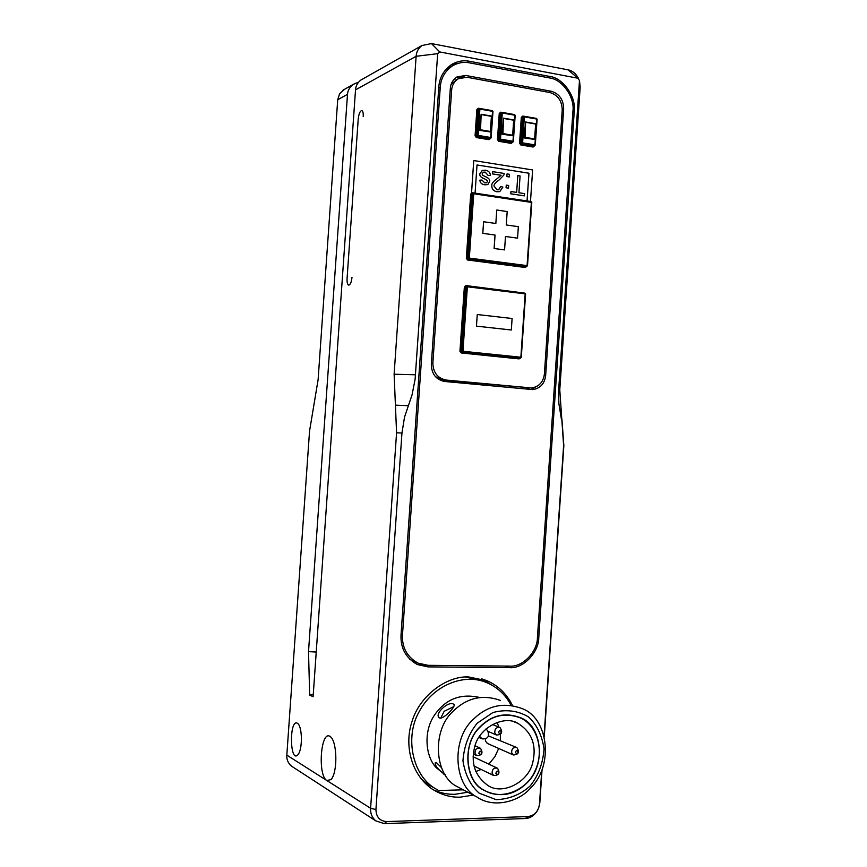 <?xml version="1.0" encoding="UTF-8"?>
<svg xmlns="http://www.w3.org/2000/svg" width="867" height="867" viewBox="0 0 867 867"><rect width="100%" height="100%" fill="white"/><g stroke="black" fill="none" stroke-linecap="round" stroke-linejoin="round"><path stroke-width="1.3" d="M451.035 64.873L458.264 63.291M467.064 62.5L469.481 61.275C463.487 60.051 457.516 61.134 451.566 64.526C443.666 70.151 439.406 77.672 438.8 87.079L401.02 635.012C400.435 648.234 405.886 658.075 417.374 664.556L427.919 666.886L423.378 665.217L416.875 664.328M426.293 665.238L423.378 665.217M504.702 666.062L509.493 667.644L427.919 666.886M401.952 433.056L375.931 809.54L370.599 808.293L396.577 432.763L401.952 433.056L404.521 417.157L412.031 394.929L415.109 379.312L437.672 53.667L439.753 51.944L577.845 78.214L579.481 80.555L580.175 87.079L559.779 389.825L563.615 445.54L544.064 736.072M541.745 770.514L539.469 804.294C538.309 811.458 534.516 815.554 528.079 816.551L386.66 821.602C379.757 821.038 376.18 817.017 375.931 809.54M561.328 418.739L558.879 403.61L558.619 390.508L579.481 80.555M473.295 795.082L460.344 797.141C450.797 797.564 441.422 794.898 432.232 789.122C411.012 774.556 404.12 745.013 411.955 721.702C419.552 695.486 447.09 675.729 468.538 676.943L487.189 680.812C498.005 685.548 506.328 693.567 512.169 704.86M469.481 61.275L549.537 76.415L547.077 77.488M572.87 111.962L574.247 111.442C576.36 96.811 562.986 77.727 549.537 76.415M574.247 111.442L538.775 637.548L537.453 637.18M509.493 667.644C523.039 668.999 538.895 652.569 538.775 637.548M561.935 419.346L563.853 445.681L544.259 736.831M542.048 769.755L539.816 802.94L538.602 808.25M580.175 87.079L579.557 81.238M578.549 78.518C575.916 73.565 572.426 70.682 568.102 69.848L431.484 43.588L421.936 45.517C418.327 48.324 416.398 51.912 416.127 56.29L394.117 374.23L396.577 432.763M313.139 696.147L311.957 696.147L313.106 696.721L355.513 89.886C355.763 85.909 357.551 82.636 360.878 80.057L362.634 79.07M386.66 821.602L384.276 823.639L375.682 820.821C371.943 817.386 370.242 813.213 370.599 808.293L326.837 780.517L330.945 779.617C337.707 772.746 337.274 742.802 330.804 736.993L329.915 736.332C320.703 730.382 317.528 775.358 326.816 780.506L286.825 755.124L309.552 431.062L318.102 379.757L337.718 99.748L339.593 93.755L344.665 89.236M311.957 696.147L309.682 695.128L308.511 651.605L316.227 652.049M358.624 82.083L353.422 84.283C349.715 87.058 347.743 90.406 347.504 94.33L308.511 651.605M293.263 767.262L291.323 766.005C288.007 762.993 286.511 759.362 286.825 755.124M384.276 823.639L525.326 818.524C530.257 818.296 534.375 815.544 537.67 810.244M467.898 792.243L455.012 794.28C447.827 794.562 440.566 793.067 433.251 789.783M481.694 678.85L493.54 686.144M432.774 787.171L428.244 784.7L421.015 778.794M465.666 677.008L481.12 680.703M416.854 662.681L409.777 659.332M445.443 69.891L451.111 66.553M402.483 635.034C401.93 647.627 407.132 656.991 418.078 663.136L428.016 665.314L509.601 666.116C522.465 667.417 537.54 651.8 537.432 637.527L572.924 111.204C574.929 97.299 562.217 79.157 549.429 77.932L469.372 62.825C463.704 61.665 458.047 62.684 452.411 65.881C444.879 71.224 440.815 78.377 440.241 87.339L402.483 635.034L401.053 634.557M463.899 77.055L462.761 76.849L465.622 75.451L551.271 91.263L548.724 92.325M562.26 109.318L563.658 108.776C563.42 99.575 559.291 93.734 551.271 91.263M563.658 108.776L545.636 375.693L544.183 375.779M465.622 75.451L456.92 76.957C452.834 79.753 450.634 83.557 450.32 88.369L431.311 364.487C431.614 374.002 436.047 379.67 444.608 381.48L532.782 389.597C540.271 388.405 544.552 383.767 545.636 375.693M462.761 76.849L456.4 77.282M531.157 389.565L538.819 385.154M531.569 387.95L446.147 380.06C437.586 378.24 433.164 372.572 432.861 363.067L451.642 90.179C451.956 85.345 454.167 81.541 458.275 78.745L466.934 77.25L549.819 92.52C557.849 94.991 561.979 100.832 562.228 110.033L544.389 374.045C543.316 382.109 539.036 386.736 531.569 387.95L443.351 380.223L435.31 376.603M451.1 84.37L457.169 79.287M297.381 723.241C289.112 718.721 289.806 763.448 297.76 754.886C302.616 750.161 302.496 727.673 297.934 723.652L297.381 723.241M313.269 694.337L309.682 695.128M313.15 696.038L312.575 696.147M527.071 200.949L471.529 192.615L475.083 193.135L477.013 164.968L528.957 173.205L527.071 200.949L530.485 201.458L527.038 200.96L528.924 173.216L477.013 164.979M471.529 192.615L473.761 160.547L471.561 192.615M467.107 286.088L467.367 286.804L466.348 286.782L467.107 286.088M521.219 357.28L525.597 293.967L524.925 293.154L467.183 286.099M511.292 330.002L476.427 326.144L477.262 314.526L476.46 326.133L511.324 330.002L512.104 318.503L477.262 314.526M466.143 286.273L465.384 286.955L466.348 286.782L461.927 351.233L462.956 351.265L462.588 352.078L460.973 351.319L465.384 286.955L464.354 286.934L459.943 351.276L461.266 352.977L519.084 358.895L520.428 358.038M520.482 358.017L520.872 357.226L519.463 358.104L461.634 352.175L520.482 358.017M524.99 293.176L525.521 293.924M527.439 265.714L531.796 202.553L531.157 201.74L472.19 193.428L471.746 194.067L473.154 193.124L473.74 193.764L472.71 193.753L468.31 258.073L469.34 258.095L468.96 258.94L468.31 258.073L467.346 258.29L471.746 194.067L470.716 194.056L466.327 258.279L467.627 260.013L525.283 267.502L527.082 265.638L526.908 266.462L468.96 258.94L526.692 266.472M517.534 238.154L505.483 236.485L517.566 238.154L518.347 226.677L506.263 224.965L507.184 211.548L496.758 210.02L495.837 223.48L496.758 210.02M504.572 249.902L494.103 248.515L495.024 235.044L482.778 233.342L483.602 221.746L482.811 233.331L495.057 235.033L494.136 248.504L504.572 249.902L505.483 236.474M525.283 267.502L527.504 265.768L531.796 202.553L531.157 201.74L473.588 193.103M531.243 201.783L531.709 202.488M491.123 137.604L492.976 111.507L492.337 110.662L479.711 108.451L478.259 108.939L479.711 108.451L479.895 109.09L478.866 109.112L477.067 135.393L476.102 135.772L476.752 136.672L477.717 136.282L477.067 135.393L478.096 135.382L477.717 136.282L490.364 138.395L491.188 137.68L489.378 138.774L476.752 136.672L476.373 137.571L488.988 139.674L490.484 138.438M492.434 110.738L492.9 111.42M490.722 138.352L492.976 111.507L492.337 110.662L479.776 108.483M502.015 112.385L502.286 113.024L501.267 113.035L502.015 112.385M513.351 141.332L515.182 115.398L514.554 114.574L502.166 112.417M499.479 139.143L500.508 139.132L500.129 140.031L499.479 139.143L498.482 139.522L500.27 113.447L501.267 113.035L499.479 139.143M512.592 142.112L512.982 141.223L512.939 142.069L511.584 142.491L499.132 140.411L512.592 142.112M514.651 114.639L515.106 115.311M524.091 116.265L524.383 116.893L523.354 116.915L524.091 116.265M535.275 144.995L537.106 119.245L536.478 118.421L524.253 116.297M521.598 142.849L522.617 142.838L522.227 143.727L521.598 142.849L520.579 143.218L522.335 117.316L523.354 116.915L521.598 142.849M534.538 145.786L534.928 144.897L534.863 145.743L533.508 146.155L521.208 144.095L534.538 145.786M536.586 118.497L537.02 119.147M495.837 223.48L483.602 221.746M486.441 182.807L487.514 181.474L486.56 182.764L484.686 182.839L482.063 180.119L479.928 180.108C480.025 182.709 481.618 184.281 484.696 184.801L488.002 184.324L489.649 181.496C490.169 179.577 488.555 177.876 484.816 176.38L482.659 175.242L482.106 173.888L483.309 172.23L485.184 172.11L488.273 175.524L490.419 175.492L488.24 175.535L485.152 172.121L483.407 172.186M490.386 175.502L490.419 175.492C490.213 172.468 488.511 170.701 485.303 170.17L482.204 170.463L479.874 173.768C479.429 175.882 481.044 177.605 484.707 178.927L487.341 180.596L484.675 178.938C481.012 177.616 479.397 175.903 479.841 173.779L482.442 170.365M487.319 184.638L484.664 184.812C481.586 184.292 479.993 182.72 479.895 180.119L479.928 180.108M516.624 192.409L517.794 175.6L516.656 192.409L510.966 191.542L510.815 193.796L524.416 195.866L524.568 193.612L518.932 192.756L520.07 175.958L517.794 175.6M524.416 195.866L510.782 193.807L510.966 191.542M509.265 176.944L506.827 176.586L507.043 173.909L506.859 176.575L509.265 176.944L509.449 174.289L507.043 173.909M508.474 188.15L506.057 187.781L506.274 185.105L506.1 187.771L508.506 188.139L508.68 185.473L506.274 185.105M499.555 191.629L496.834 191.77C493.388 190.978 491.697 188.919 491.773 185.614C491.47 183.717 493.366 181.322 497.452 178.429L501.061 175.264L492.543 173.931L492.705 171.666L492.575 173.92L501.093 175.253L497.485 178.418C493.399 181.311 491.502 183.706 491.806 185.603C491.73 188.908 493.421 190.968 496.867 191.759L499.804 191.553L502.882 187.077L500.703 186.503L498.731 189.689L497.051 189.819L494.006 186.004C493.843 184.476 495.599 182.417 499.284 179.848L503.846 175.058L504.204 173.454L492.738 171.655M498.568 189.743L500.703 186.503M530.485 201.458L532.62 169.954L473.761 160.547M487.341 180.596L487.547 181.463M481.575 114.628L491.416 116.341L490.375 131.459L480.546 129.79L481.142 114.249L479.516 130.375L490.581 131.903L491.654 116.07L481.207 114.271M479.516 130.375L490.538 131.968M480.546 129.79L481.087 114.249M491.416 116.341L481.142 114.249M503.976 118.519L513.676 120.21L512.646 135.23L502.947 133.583L503.532 118.14L501.906 134.168L512.841 135.664L513.914 119.949L503.597 118.161M501.906 134.168L512.798 135.729M502.947 133.583L503.478 118.14M513.676 120.21L503.532 118.14M526.063 122.366L535.643 124.024L534.625 138.948L525.044 137.322L525.63 121.987L523.993 137.896L534.82 139.381L535.871 123.764L525.695 122.009M523.993 137.896L534.776 139.446M525.044 137.322L525.575 121.987M535.643 124.024L525.63 121.987M463.303 789.837L438.55 790.509L434.334 788.016C411.977 774.09 405.062 736.668 418.815 712.316C433.099 684.702 465.113 672.499 487.59 683.033C497.42 687.401 505.093 694.489 510.598 704.275M479.538 697.469C460.42 693.134 445.302 699.16 434.194 715.557C423.454 731.412 425.296 756.295 436.188 767.642L445.605 775.293M453.257 704.004C448.326 701.024 434.421 713.617 439.049 717.638L439.569 717.995C443.232 719.686 456.595 706.161 453.788 704.351L453.257 704.004M441.52 767.653L436.502 762.743L435.299 762.678C434.876 765.767 438.149 769.723 445.118 774.556M453.799 706.627L444.175 711.287L440.75 718.136M527.385 782.511C514.348 795.44 499.825 798.019 483.84 790.249C464.604 781.362 461.916 743.084 480.242 726.611C491.903 715.091 505.212 712.089 520.178 717.594C541.908 725.083 546.34 764.401 527.385 782.511M479.408 727.771C462.046 744.341 465.33 781.492 483.949 790.075C501.321 801.119 526.627 790.14 534.776 771.511C545.115 750.475 536.825 724.779 520.102 717.789C504.735 712.175 491.166 715.503 479.408 727.771M474.715 746.769C470.662 762.841 474.813 775.564 487.178 784.938C501.213 795.863 528.263 782.858 532.739 762.624C536.803 745.165 531.872 732.084 517.957 723.381C504.301 714.646 478.963 727.586 474.715 746.769M500.324 740.44L500.367 734.479M498.958 727.175L497.029 722.406M475.788 771.511L481.12 769.452M488.793 764.13L494.819 756.815L498.698 748.449M479.57 736.354L482.171 738.868C487.883 739.128 489.714 736.43 487.677 730.762L486.008 728.93M487.482 743.474L485.412 741.025L485.433 739.074M488.5 735.931L516.494 747.419M494.754 732.648L496.531 735.043C501.852 734.685 503.012 732.214 500.031 727.619C496.542 726.969 494.775 728.648 494.754 732.648M498.547 732.626C500.552 726.015 503.055 736.831 498.547 732.626M475.018 753.293L476.687 755.612C482.052 755.46 483.331 753.022 480.491 748.275C476.904 747.506 475.073 749.175 475.018 753.293M478.801 753.315C480.827 746.65 483.353 757.509 478.801 753.315M492.088 773.256L493.691 775.532C499.002 775.423 500.292 772.996 497.55 768.26C493.973 767.458 492.153 769.127 492.088 773.256M495.87 773.31C497.886 766.666 500.389 777.45 495.87 773.31M511.617 752.599L513.34 754.951C518.596 754.648 519.777 752.198 516.895 747.592C513.416 746.921 511.66 748.589 511.617 752.599M515.421 752.621C517.404 746.032 519.886 756.772 515.421 752.621M530.225 785.881C520.764 794.53 509.406 799.125 496.173 799.667L479.234 793.207C470.586 785.632 465.156 774.849 462.945 760.825C464.083 745.923 468.874 733.352 477.305 723.132L492.879 712.544C505.905 709.13 517.74 710.561 528.393 716.857C536.738 724.487 541.962 735.151 544.043 748.839C542.959 763.372 538.353 775.716 530.225 785.881M530.777 787.821C554.013 765.474 548.377 717.312 521.457 708.372C503.326 701.923 487.221 705.63 473.154 719.512C450.862 739.399 453.885 786.001 477.056 797.055C492.9 808.272 518.466 802.43 530.777 787.821M462.707 789.523L457.072 786.564C434.41 775.737 431.441 730.447 453.235 711.168C466.988 697.697 482.746 694.131 500.487 700.449M351.991 277.386C351.428 282.198 350.344 284.788 348.729 285.135C347.461 284.571 346.908 282.382 347.071 278.578L358.223 119.007C358.873 113.729 360.065 110.911 361.799 110.543C362.926 111.117 363.392 113.089 363.219 116.492M539.469 804.294L539.816 802.94M558.749 388.34L559.779 389.825M355.513 89.886L416.127 56.29L437.672 53.667M415.521 374.793L394.117 374.23M337.718 99.748L347.504 94.33M408.324 405.68L395.417 405.16M528.079 816.551L525.326 818.524M577.845 78.214L568.102 69.848M439.753 51.944L431.484 43.588M440.241 87.339L438.735 88.076M446.147 380.06L443.351 380.223M529.824 387.907L526.768 388.037M451.642 90.179L450.146 90.894M432.861 363.067L431.408 363.186M530.366 201.621L529.759 201.523M472.374 193.374L472.233 192.723L470.716 194.056M501.863 112.374L500.736 112.179L499.24 113.469L497.463 139.533L498.742 141.299L511.194 143.38L512.668 142.177M524.437 293.089L465.882 285.557L464.354 286.934M479.473 108.44L478.378 108.245L476.872 109.545L475.073 135.783L476.373 137.571M523.95 116.254L522.79 116.048L521.316 117.327L519.55 143.228L520.818 144.984L533.107 147.032L534.56 145.851M465.882 285.557L466.056 286.251M459.943 351.276L460.973 351.319L461.266 352.977M467.367 286.804L525.174 293.859L520.872 357.226L462.956 351.265L467.367 286.804M519.084 358.895L519.691 358.082M466.327 258.279L468.007 259.157L467.627 260.013M469.34 258.095L473.74 193.764L531.373 202.401L527.082 265.638L469.34 258.095M488.988 139.674L490.646 138.373M490.744 137.495L478.096 135.382L479.895 109.09L492.532 111.312L490.744 137.495M475.073 135.783L476.102 135.772L477.89 109.524L476.872 109.545M478.378 108.245L478.486 108.841M500.736 112.179L500.844 112.764M502.286 113.024L514.76 115.203L512.982 141.223L500.508 139.132L502.286 113.024M512.939 142.069L515.182 115.398L514.554 114.574L502.091 112.385L499.24 113.469M497.463 139.533L499.132 140.411L498.742 141.299M511.194 143.38L512.874 142.101M522.79 116.048L522.909 116.644M524.383 116.893L536.684 119.05L534.928 144.897L522.617 142.838L524.383 116.893M534.863 145.743L537.106 119.245L536.478 118.421L524.177 116.265L521.316 117.327M519.55 143.228L520.579 143.218L520.818 144.984M533.107 147.032L534.05 145.959M490.549 131.762L491.622 116.135M512.82 135.523L513.871 120.014M534.787 139.229L535.828 123.84M479.072 737.145L481.109 738.034M421.936 45.517L360.878 80.057M375.682 820.821L291.323 766.005M487.189 680.812L481.705 678.85M418.078 663.136L413.602 661.488M452.411 65.881L447.719 68.287M353.422 84.283L342.953 90.201M458.275 78.745L455.435 80.132M465.926 286.283L524.925 293.154L525.597 293.967L521.295 357.312L519.593 358.104M534.798 145.775L533.834 146.111M428.244 784.7L434.334 788.016M443.904 774.296L445.486 775.109M483.949 790.075L482.301 789.23M514.63 722.059L517.957 723.381M478.898 737.427L482.171 738.868M492.402 724.444L499.62 727.446M488.197 731.477L496.531 735.043M475.029 745.783L480.047 748.069M473.274 754.019L476.687 755.612M473.1 756.728L497.116 768.054M474 766.005L493.691 775.532M487.081 743.301L513.34 754.951M457.072 786.564L477.056 797.055"/></g></svg>
